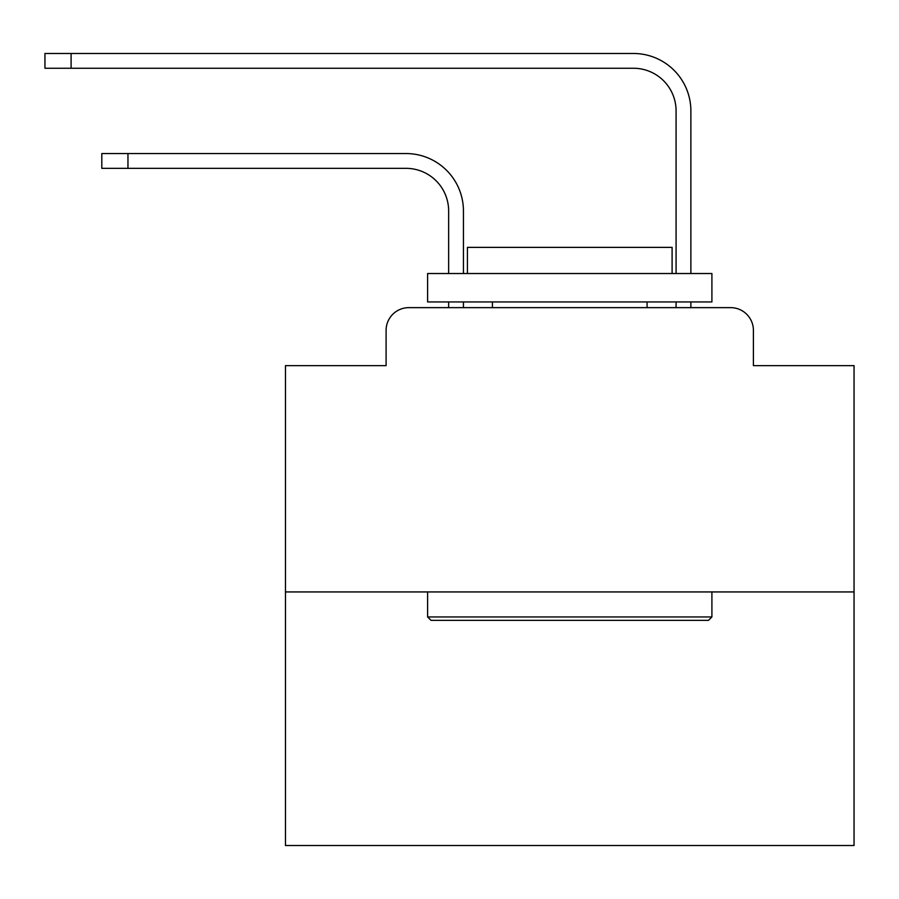 <?xml version="1.0" encoding="UTF-8"?>
<svg xmlns="http://www.w3.org/2000/svg" width="899" height="899" viewBox="0 0 899 899"><rect width="100%" height="100%" fill="white"/><g stroke="black" fill="none" stroke-linecap="round" stroke-linejoin="round"><path stroke-width="1.35" d="M386.098 330.382L386.098 365.635L386.098 330.382A22.745 22.745 0 0 1 408.843 307.638L448.646 307.638L448.646 301.952M854.05 591.935L285.466 591.935L285.466 845.521L854.05 845.521L854.05 365.635L753.407 365.635L753.407 330.382A22.745 22.745 0 0 0 730.662 307.638L408.843 307.638M285.466 591.935L285.466 365.635L386.098 365.635M463.434 307.638L463.434 301.952L463.434 307.638L463.434 301.952L463.434 307.638L463.434 301.952L463.434 307.638L463.434 301.952L463.434 307.638L463.434 301.952L463.434 307.638L463.434 301.952L463.434 307.638L463.434 301.952L463.434 307.638L463.434 301.952L463.434 307.638L463.434 301.952L463.434 307.638L463.434 301.952L463.434 307.638L463.434 301.952L463.434 307.638L463.434 301.952L463.434 307.638L463.434 301.952L463.434 307.638L463.434 301.952L463.434 307.638L463.434 301.952L463.434 307.638L463.434 301.952L463.434 307.638L481.055 307.638M658.461 307.638L676.082 307.638L676.082 301.952M690.87 307.638L690.87 301.952L690.87 307.638L690.87 301.952L690.87 307.638L690.87 301.952L690.87 307.638L690.87 301.952L690.87 307.638L690.87 301.952L690.87 307.638L690.87 301.952L690.87 307.638L690.87 301.952L690.87 307.638L690.87 301.952L690.87 307.638L690.87 301.952L690.87 307.638L690.87 301.952L690.87 307.638L690.87 301.952L690.87 307.638L690.87 301.952L690.87 307.638L690.87 301.952L690.87 307.638L690.87 301.952L690.87 307.638L690.87 301.952L690.87 307.638L690.87 301.952L690.87 307.638L730.662 307.638M753.407 365.635L753.407 330.382M463.434 210.973L463.434 273.521L463.434 210.973A57.424 57.424 0 0 0 406 153.549L127.961 153.549L127.961 168.338L101.812 168.338L101.812 153.549L127.961 153.549M127.961 168.338L406 168.338A42.646 42.646 0 0 1 448.646 210.973L448.646 273.521M690.87 110.903L690.87 273.521L690.87 110.903A57.424 57.424 0 0 0 633.435 53.479L71.1 53.479L71.1 68.257L44.95 68.257L44.95 53.479L71.1 53.479M71.1 68.257L633.435 68.257A42.646 42.646 0 0 1 676.082 110.903L676.082 273.521M406 168.338A42.646 42.646 0 0 1 448.646 210.973A42.646 42.646 0 0 0 406 168.338A42.646 42.646 0 0 1 448.646 210.973A42.646 42.646 0 0 0 406 168.338A42.646 42.646 0 0 1 448.646 210.973A42.646 42.646 0 0 0 406 168.338A42.646 42.646 0 0 1 448.646 210.973A42.646 42.646 0 0 0 406 168.338A42.646 42.646 0 0 1 448.646 210.973A42.646 42.646 0 0 0 406 168.338A42.646 42.646 0 0 1 448.646 210.973A42.646 42.646 0 0 0 406 168.338A42.646 42.646 0 0 1 448.646 210.973A42.646 42.646 0 0 0 406 168.338A42.646 42.646 0 0 1 448.646 210.973A42.646 42.646 0 0 0 406 168.338A42.646 42.646 0 0 1 448.646 210.973A42.646 42.646 0 0 0 406 168.338A42.646 42.646 0 0 1 448.646 210.973A42.646 42.646 0 0 0 406 168.338A42.646 42.646 0 0 1 448.646 210.973A42.646 42.646 0 0 0 406 168.338A42.646 42.646 0 0 1 448.646 210.973A42.646 42.646 0 0 0 406 168.338A42.646 42.646 0 0 1 448.646 210.973A42.646 42.646 0 0 0 406 168.338A42.646 42.646 0 0 1 448.646 210.973A42.646 42.646 0 0 0 406 168.338A42.646 42.646 0 0 1 448.646 210.973A42.646 42.646 0 0 0 406 168.338A42.646 42.646 0 0 1 448.646 210.973M633.435 68.257A42.646 42.646 0 0 1 676.082 110.903A42.646 42.646 0 0 0 633.435 68.257A42.646 42.646 0 0 1 676.082 110.903A42.646 42.646 0 0 0 633.435 68.257A42.646 42.646 0 0 1 676.082 110.903A42.646 42.646 0 0 0 633.435 68.257A42.646 42.646 0 0 1 676.082 110.903A42.646 42.646 0 0 0 633.435 68.257A42.646 42.646 0 0 1 676.082 110.903A42.646 42.646 0 0 0 633.435 68.257A42.646 42.646 0 0 1 676.082 110.903A42.646 42.646 0 0 0 633.435 68.257A42.646 42.646 0 0 1 676.082 110.903A42.646 42.646 0 0 0 633.435 68.257A42.646 42.646 0 0 1 676.082 110.903A42.646 42.646 0 0 0 633.435 68.257A42.646 42.646 0 0 1 676.082 110.903A42.646 42.646 0 0 0 633.435 68.257A42.646 42.646 0 0 1 676.082 110.903A42.646 42.646 0 0 0 633.435 68.257A42.646 42.646 0 0 1 676.082 110.903A42.646 42.646 0 0 0 633.435 68.257A42.646 42.646 0 0 1 676.082 110.903A42.646 42.646 0 0 0 633.435 68.257A42.646 42.646 0 0 1 676.082 110.903A42.646 42.646 0 0 0 633.435 68.257A42.646 42.646 0 0 1 676.082 110.903A42.646 42.646 0 0 0 633.435 68.257A42.646 42.646 0 0 1 676.082 110.903A42.646 42.646 0 0 0 633.435 68.257A42.646 42.646 0 0 1 676.082 110.903M708.491 620.355L431.026 620.355L427.609 616.95L711.907 616.95L708.491 620.355M427.609 273.521L711.907 273.521L711.907 301.952L427.609 301.952L427.609 273.521M672.104 273.521L672.104 247.371L467.413 247.371L467.413 273.521M427.609 591.935L427.609 616.95M711.907 591.935L711.907 616.95M492.427 301.952L492.427 307.638M647.089 301.952L647.089 307.638"/></g></svg>
